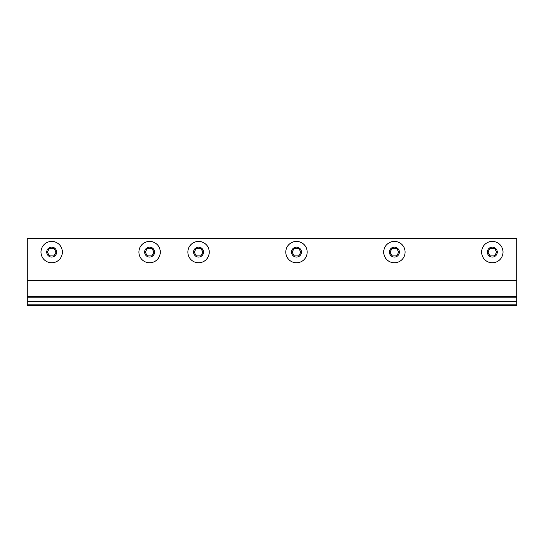 <?xml version="1.0" encoding="UTF-8"?>
<svg xmlns="http://www.w3.org/2000/svg" width="544" height="544" viewBox="0 0 544 544"><rect width="100%" height="100%" fill="white"/><g stroke="black" fill="none" stroke-linecap="round" stroke-linejoin="round"><path stroke-width="0.82" d="M27.2 280.595L516.8 280.595L516.8 238.34L27.2 238.34L27.2 305.66L516.8 305.66L516.8 304.164L27.2 304.164M516.8 280.595L516.8 296.48L27.2 296.48M516.8 304.164L516.8 297.806L27.2 297.806M516.8 297.806L516.8 296.48M516.8 301.39L27.2 301.39M51.68 262.793A10.696 10.696 0 0 0 60.942 246.752A10.696 10.696 0 0 0 42.418 246.752A10.696 10.696 0 0 0 51.68 262.793M53.883 255.918L49.477 255.918L47.274 252.096L49.477 248.282L53.883 248.282L56.086 252.096L53.883 255.918M149.6 262.793A10.696 10.696 0 0 0 158.862 246.752A10.696 10.696 0 0 0 140.338 246.752A10.696 10.696 0 0 0 149.6 262.793M151.803 255.918L147.397 255.918L145.194 252.096L147.397 248.282L151.803 248.282L154.006 252.096L151.803 255.918M198.56 262.793A10.696 10.696 0 0 0 207.822 246.752A10.696 10.696 0 0 0 189.298 246.752A10.696 10.696 0 0 0 198.56 262.793M200.763 255.918L196.357 255.918L194.154 252.096L196.357 248.282L200.763 248.282L202.966 252.096L200.763 255.918M296.48 262.793A10.696 10.696 0 0 0 305.742 246.752A10.696 10.696 0 0 0 287.218 246.752A10.696 10.696 0 0 0 296.48 262.793M298.683 255.918L294.277 255.918L292.074 252.096L294.277 248.282L298.683 248.282L300.886 252.096L298.683 255.918M394.4 262.793A10.696 10.696 0 0 0 403.662 246.752A10.696 10.696 0 0 0 385.138 246.752A10.696 10.696 0 0 0 394.4 262.793M396.603 255.918L392.197 255.918L389.994 252.096L392.197 248.282L396.603 248.282L398.806 252.096L396.603 255.918M492.32 262.793A10.696 10.696 0 0 0 501.582 246.752A10.696 10.696 0 0 0 483.058 246.752A10.696 10.696 0 0 0 492.32 262.793M494.523 255.918L490.117 255.918L487.914 252.096L490.117 248.282L494.523 248.282L496.726 252.096L494.523 255.918M51.68 257.067A4.971 4.971 0 0 1 47.376 249.614A4.971 4.971 0 0 1 55.984 249.614A4.971 4.971 0 0 1 51.68 257.067M149.6 257.067A4.971 4.971 0 0 1 145.296 249.614A4.971 4.971 0 0 1 153.904 249.614A4.971 4.971 0 0 1 149.6 257.067M198.56 257.067A4.971 4.971 0 0 1 194.256 249.614A4.971 4.971 0 0 1 202.864 249.614A4.971 4.971 0 0 1 198.56 257.067M296.48 257.067A4.971 4.971 0 0 1 292.176 249.614A4.971 4.971 0 0 1 300.784 249.614A4.971 4.971 0 0 1 296.48 257.067M394.4 257.067A4.971 4.971 0 0 1 390.096 249.614A4.971 4.971 0 0 1 398.704 249.614A4.971 4.971 0 0 1 394.4 257.067M492.32 257.067A4.971 4.971 0 0 1 488.016 249.614A4.971 4.971 0 0 1 496.624 249.614A4.971 4.971 0 0 1 492.32 257.067"/></g></svg>

